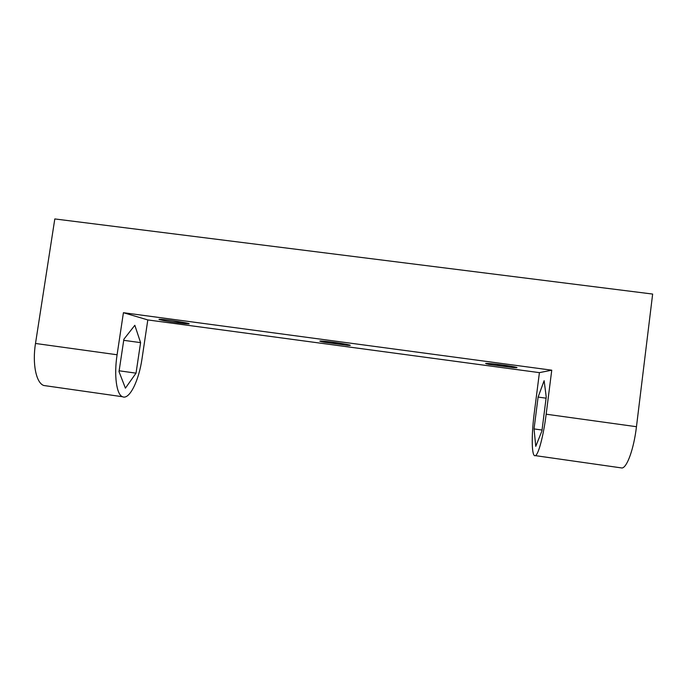 <?xml version="1.0" encoding="UTF-8"?>
<svg xmlns="http://www.w3.org/2000/svg" width="687" height="687" viewBox="0 0 687 687"><rect width="100%" height="100%" fill="white"/><g stroke="black" fill="none" stroke-linecap="round" stroke-linejoin="round"><path stroke-width="1.03" d="M510.733 366.205L514.237 366.824C518.264 367.648 517.938 367.897 513.241 367.562L488.672 364.368L485.606 363.414C487.401 363.122 501.922 364.703 510.75 366.205M495.997 364.179L513.241 367.562M178.663 321.593L185.327 322.744C189.243 323.525 190.187 323.895 188.178 323.852C185.275 323.921 171.054 321.971 163.326 320.503L159.204 319.541C157.125 318.742 168.117 319.867 178.663 321.593M172.841 320.709L188.178 323.852M322.581 341.937L319.824 341.156C319.618 340.597 332.319 341.946 342.032 343.569L346.918 344.419C350.963 345.235 351.375 345.552 348.146 345.389L323.586 342.126L320.348 341.053M331.589 342.049L348.146 345.389M159.719 319.292L163.317 320.503M485.718 363.406L486.834 363.99M136.026 373.153L125.412 388.164L119.014 371.624L123.883 339.223L134.832 325.303L140.586 342.633L136.026 373.153L119.143 370.791M140.586 342.633L123.72 340.323M546.234 397.026L541.931 430.912L535.766 446.344L534.039 428.92L538.101 397.086L544.13 380.684L546.234 397.026M538.101 397.086L546.088 398.177M534.039 428.92L542.043 430.036M551.755 370.19L123.42 312.705L147.808 319.927L142.063 358.434C138.929 380.667 129.448 400.117 122.509 396.734C116.55 394.673 113.853 375.497 117.091 354.767L35.501 343.466L54.805 218.938L652.65 294.062L636.463 426.713L546.165 414.201C543.469 435.936 538.419 454.811 535.353 455.636C531.583 457.576 531.257 435.901 534.288 412.775L539.415 372.637L551.755 370.19L546.165 414.201M35.501 343.466C32.16 364.007 36.265 383.226 43.856 385.51L46.518 385.896M620.387 467.761L622.07 468.002C627.128 467.461 633.886 448.654 636.463 426.713M123.42 312.705L117.091 354.767M147.808 319.927L539.415 372.637M489.986 363.586L488.672 364.368M324.891 341.302L323.586 342.126M163.145 320.451L164.391 319.627M122.509 396.734L43.856 385.51M622.07 468.002L535.353 455.636"/></g></svg>
